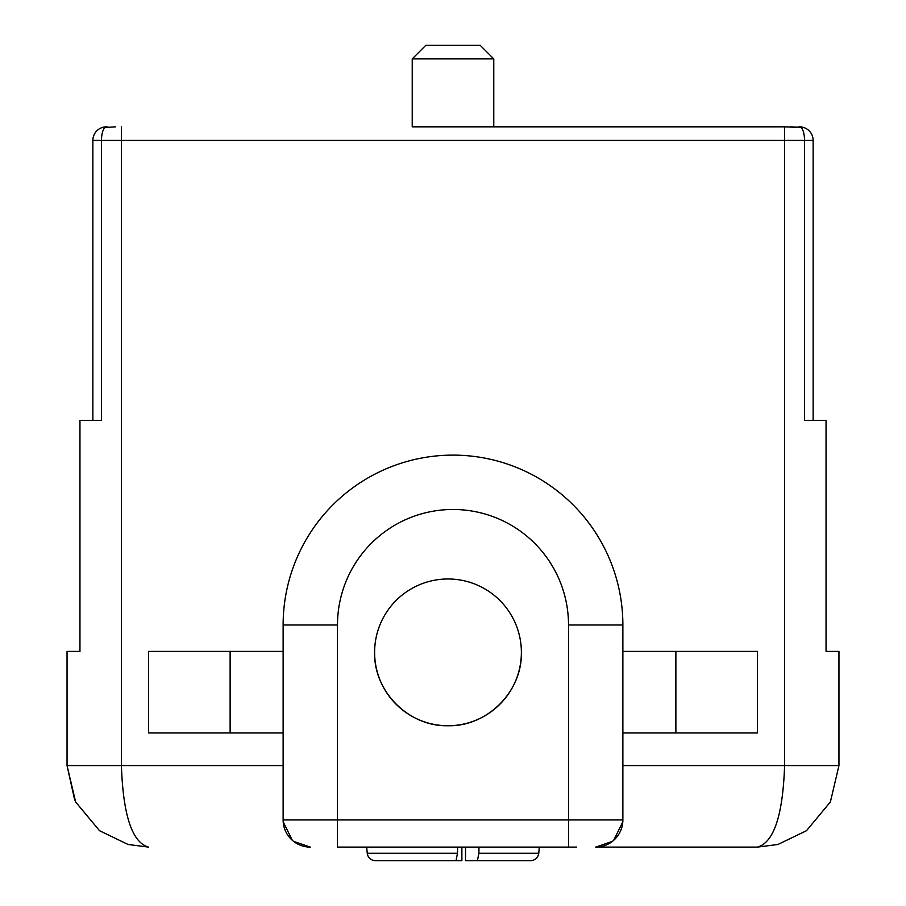 <?xml version="1.0" encoding="UTF-8"?>
<svg xmlns="http://www.w3.org/2000/svg" width="906" height="906" viewBox="0 0 906 906"><rect width="100%" height="100%" fill="white"/><g stroke="black" fill="none" stroke-linecap="round" stroke-linejoin="round"><path stroke-width="1.36" d="M493.77 58.89L412.23 58.89L412.23 126.84L784.596 126.84L493.77 126.84L493.77 58.89L480.18 45.3L425.82 45.3L412.23 58.89M790.61 126.84L797.699 127.168M800.043 127.474L784.596 126.817L784.596 140.43L804.528 140.43A13.59 4.983 -90 0 0 799.545 126.84L797.642 127.168L799.545 126.84L799.987 127.474L795.242 127.599M115.39 126.84L105.957 127.474L106.455 126.806M106.455 126.84L108.301 127.168M826.046 420.384L804.528 420.384L804.528 140.43L813.135 140.43A13.59 13.59 0 0 0 799.545 126.84A13.59 13.59 0 0 1 813.135 140.43A13.59 13.59 0 0 0 799.545 126.84L799.545 126.84A13.59 13.59 0 0 1 813.135 140.43L813.135 420.384L826.046 420.384L826.046 651.414L838.956 651.414L838.956 765.57L830.383 801.957L806.476 830.711L777.948 844.471L806.476 830.711M74.711 800.089L67.044 765.57L67.044 651.414L79.954 651.414L79.954 420.384L92.865 420.384L92.865 140.43A13.59 13.59 0 0 1 106.319 126.84A13.59 13.59 0 0 0 92.865 140.43L101.472 140.43A13.59 4.983 -90 0 1 106.308 126.851M293.589 841.368L310.305 847.11A27.18 27.18 0 0 1 283.125 819.93L337.485 819.93L337.485 624.993L283.125 624.993L283.125 651.414L230.124 651.414L230.124 732.954L283.125 732.954L283.125 819.93L283.125 624.993A169.875 169.875 0 0 1 453 455.118A169.875 169.875 0 0 0 283.125 624.993A169.875 169.875 0 0 1 453 455.118A169.875 169.875 0 0 1 622.875 624.993L622.875 819.93A27.18 27.18 0 0 1 595.695 847.11L757.416 847.11L595.695 847.11L612.411 841.368M622.875 651.414L757.416 651.414L757.416 732.954L622.875 732.954M79.954 420.384L101.472 420.384L101.472 140.43L784.596 140.43L784.596 765.57L838.956 765.57M128.052 844.471L99.524 830.711L128.052 844.471L148.584 847.11C132.174 842.591 123.114 815.411 121.404 765.57L121.404 126.84M283.193 821.844L292.332 840.315M622.807 821.844L613.668 840.315M757.71 847.11L757.416 847.11C773.826 842.591 782.886 815.411 784.596 765.57L622.875 765.57M757.416 651.414L757.416 732.954M230.124 651.414L148.584 651.414L148.584 732.954L230.124 732.954M757.416 847.11L777.948 844.471M595.695 847.11A27.18 27.18 0 0 0 622.875 819.93L568.515 819.93L568.515 847.11L337.485 847.11L337.485 819.93L568.515 819.93L568.515 624.993A115.515 115.515 0 0 0 453 509.478A115.515 115.515 0 0 0 337.485 624.993M576.669 847.11L568.832 847.11M99.524 830.711L75.617 801.957L67.044 765.57L283.125 765.57M448.176 725.751A73.386 73.386 0 0 0 521.38 652.365A73.386 73.386 0 0 0 447.994 578.979A73.386 73.386 0 0 0 374.608 652.365A73.386 73.386 0 0 0 447.824 725.751M521.38 652.365C522.377 691.561 487.202 726.737 447.994 725.751C408.799 726.737 373.623 691.561 374.608 652.365M478.991 847.11L478.889 853.259L477.428 860.7L465.514 860.7L465.514 847.11M457.496 853.259L367.236 853.259C367.983 857.789 370.69 860.27 375.367 860.7L456.035 860.7L457.496 853.259L457.598 847.11M478.889 853.259L538.764 853.259C538.017 857.789 535.31 860.27 530.633 860.7L477.428 860.7M461.879 847.11L461.879 860.7L449.965 860.7M506.692 860.7L510.327 860.7M106.319 126.84A13.59 13.59 0 0 0 92.865 140.43M453 455.118A169.875 169.875 0 0 1 622.875 624.993L568.515 624.993M310.305 847.11A27.18 27.18 0 0 1 283.125 819.93M675.876 651.414L675.876 732.954M538.764 853.259L539.297 847.11M367.236 853.259L366.704 847.11"/></g></svg>
